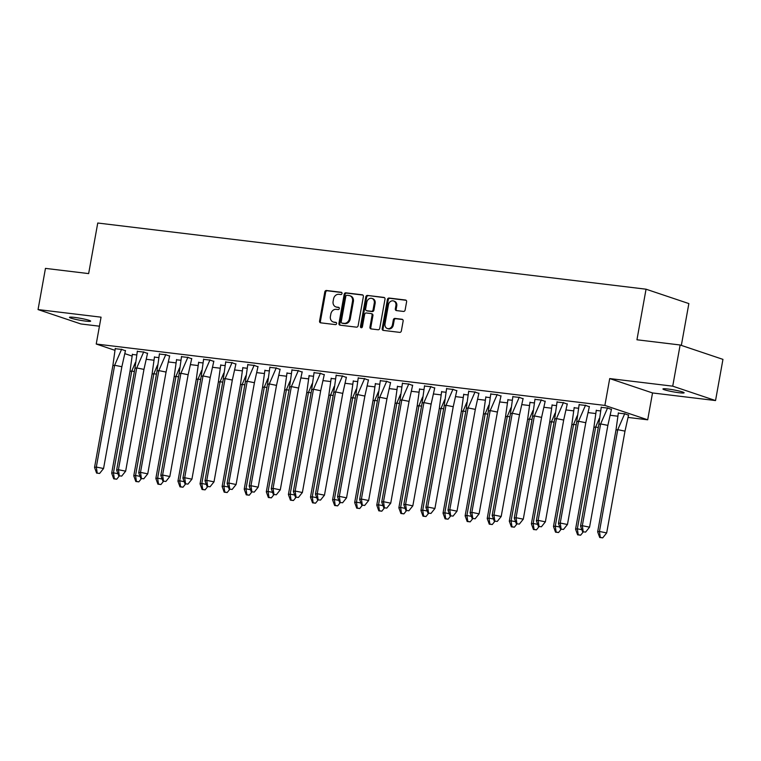 <?xml version="1.0" encoding="UTF-8"?>
<svg xmlns="http://www.w3.org/2000/svg" width="761" height="761" viewBox="0 0 761 761"><rect width="100%" height="100%" fill="white"/><g stroke="black" fill="none" stroke-linecap="round" stroke-linejoin="round"><path stroke-width="1.14" d="M342.022 293.527A1.151 0.97 -71.4 0 0 341.251 292.272L326.479 290.493A1.646 1.389 -71.4 0 0 324.804 291.939L319.563 321.047A1.646 1.389 -71.4 0 0 320.666 322.835L335.43 324.614A1.151 0.97 -71.4 0 0 335.839 322.35L333.927 322.122A5.279 4.452 -71.4 0 1 333.175 321.951A5.279 4.452 -71.4 0 1 330.407 316.414L330.845 313.989A5.279 4.452 -71.4 0 1 336.229 309.346L338.141 309.575A1.151 0.97 -71.4 0 0 338.54 307.311L336.628 307.083A5.279 4.452 -71.4 0 1 335.886 306.911A5.279 4.452 -71.4 0 1 333.118 301.375L333.556 298.949A5.279 4.452 -71.4 0 1 338.93 294.307L340.842 294.536A1.151 0.97 -71.4 0 0 342.022 293.527M679.012 392.724A10.759 0.989 10.2 0 1 668.253 390.812A10.759 0.989 10.2 0 1 662.945 388.976A10.759 0.989 10.2 0 1 668.053 389.033A10.759 0.989 10.2 0 1 678.812 390.945A10.759 0.989 10.2 0 1 684.12 392.781A10.759 0.989 10.2 0 1 679.012 392.724M85.536 321.094A10.759 0.989 10.2 0 1 74.778 319.182A10.759 0.989 10.2 0 1 69.47 317.347A10.759 0.989 10.2 0 1 74.578 317.413A10.759 0.989 10.2 0 1 85.337 319.316A10.759 0.989 10.2 0 1 90.645 321.152A10.759 0.989 10.2 0 1 85.536 321.094M715.54 400.562L672.724 386.169L609.713 378.569L652.529 392.952L715.54 400.562L722.95 359.373L680.134 344.99L636.947 339.777L646.051 289.199L97.75 223.021L88.647 273.599L45.46 268.386L38.05 309.575L80.866 323.958L99.444 326.203M680.134 344.99L672.724 386.169M403.454 311.43A1.646 1.389 -71.4 0 0 405.128 309.984L406.602 301.813A1.646 1.389 -71.4 0 0 405.499 300.024L389.099 298.046A1.646 1.389 -71.4 0 0 387.416 299.501L382.184 328.609A1.646 1.389 -71.4 0 0 383.278 330.388L399.677 332.367A1.646 1.389 -71.4 0 0 401.361 330.921L403.14 321.056A1.646 1.389 -71.4 0 0 402.036 319.268L395.016 318.421A1.646 1.389 -71.4 0 0 393.342 319.877L392.457 324.766A4.414 3.719 -71.4 0 1 387.33 328.505A4.414 3.719 -71.4 0 1 385.018 323.872L388.471 304.704A4.414 3.719 -71.4 0 1 393.589 300.966A4.414 3.719 -71.4 0 1 395.91 305.608L395.33 308.795A1.646 1.389 -71.4 0 0 396.433 310.583L403.454 311.43M114.854 350.288L96.228 344.029L101.061 317.175L38.05 309.575M96.228 344.029L604.881 405.423L647.697 419.806L628.244 417.456M609.713 378.569L604.881 405.423M363.368 296.6A1.646 1.389 -71.4 0 0 362.274 294.811L345.875 292.833A1.646 1.389 -71.4 0 0 344.191 294.279L338.949 323.387A1.646 1.389 -71.4 0 0 340.053 325.175L356.452 327.154A1.646 1.389 -71.4 0 0 358.136 325.708L363.368 296.6M367.487 295.439L383.886 297.418A1.646 1.389 -71.4 0 1 384.99 299.206L379.749 328.314A1.646 1.389 -71.4 0 1 378.065 329.76L371.045 328.914A1.646 1.389 -71.4 0 1 369.951 327.135L372.072 315.33A1.646 1.389 -71.4 0 0 370.978 313.542L366.317 312.98A1.646 1.389 -71.4 0 0 364.633 314.426L362.426 326.716A1.151 0.97 -71.4 0 1 360.476 326.479L365.803 296.885A1.646 1.389 -71.4 0 1 367.487 295.439L384.495 297.675M681.342 345.389L688.857 303.582L646.051 289.199M131.967 356.034L125.042 353.713M617.656 416.181L610.493 415.316M595.559 413.518L588.405 412.652M573.471 410.845L566.317 409.989M551.383 408.181L544.22 407.316M529.295 405.518L522.132 404.652M507.197 402.854L500.044 401.989M485.109 400.181L477.946 399.316M463.021 397.518L455.858 396.652M440.923 394.854L433.77 393.989M418.835 392.181L411.682 391.325M396.747 389.518L389.584 388.652M374.659 386.854L367.496 385.989M352.562 384.191L345.408 383.325M330.474 381.518L323.32 380.652M308.386 378.854L301.223 377.989M286.298 376.191L279.135 375.325M264.2 373.518L257.047 372.662M242.112 370.854L234.959 369.989M220.024 368.191L212.861 367.325M197.936 365.527L190.773 364.662M175.839 362.854L168.685 361.989M153.751 360.191L146.597 359.325M125.46 350.764L121.674 349.423L115.196 348.709M136.552 354.911L132.319 354.464M147.548 353.427L143.772 352.086L137.294 351.373M158.64 357.575L154.416 357.128M169.636 356.1L165.86 354.759L159.382 354.046M180.738 360.238L176.504 359.801M191.734 358.764L187.948 357.423L181.47 356.709M202.826 362.902L198.592 362.464M213.822 361.427L210.036 360.086L203.558 359.373M224.914 365.575L220.68 365.128M235.91 364.1L232.134 362.759L225.656 362.046M247.011 368.238L242.778 367.791M257.998 366.764L254.222 365.423L247.744 364.709M269.099 370.902L264.866 370.464M280.096 369.427L276.31 368.086L269.832 367.373M291.187 373.575L286.954 373.128M302.184 372.091L298.398 370.75L291.929 370.036M313.275 376.238L309.042 375.791M324.272 374.764L320.495 373.423L314.017 372.709M335.373 378.902L331.14 378.464M346.36 377.427L342.583 376.086L336.105 375.373M357.461 381.565L353.228 381.128M368.457 380.091L364.671 378.75L358.193 378.036M379.549 384.238L375.316 383.791M390.545 382.764L386.759 381.423L380.291 380.709M401.637 386.902L397.413 386.455M412.633 385.427L408.857 384.086L402.379 383.373M423.734 389.565L419.501 389.128M434.721 388.091L430.945 386.75L424.467 386.036M445.822 392.238L441.589 391.791M456.819 390.754L453.033 389.413L446.555 388.7M467.91 394.902L463.677 394.455M478.907 393.427L475.13 392.086L468.652 391.373M489.998 397.565L485.775 397.128M500.995 396.091L497.218 394.75L490.74 394.036M512.096 400.229L507.863 399.791M523.083 398.754L519.306 397.413L512.828 396.7M534.184 402.902L529.951 402.455M545.18 401.428L541.394 400.086L534.916 399.373M556.272 405.565L552.039 405.118M567.268 404.091L563.492 402.75L557.014 402.036M578.36 408.229L574.136 407.791M589.356 406.755L585.58 405.413L579.102 404.7M600.458 410.902L596.224 410.455M611.454 409.418L607.668 408.077L601.19 407.363M628.567 415.173L624.791 413.832L618.312 413.118M652.529 392.952L647.697 419.806M335.886 306.911L336.743 307.197A5.279 4.452 -71.4 0 0 337.484 307.368L336.628 307.083M339.035 307.558L337.484 307.368M333.175 321.951L334.031 322.236A5.279 4.452 -71.4 0 0 334.783 322.407L333.927 322.122M336.333 322.597L334.783 322.407M341.746 292.519L327.335 290.778A1.646 1.389 -71.4 0 0 325.66 292.224L320.419 321.332A1.646 1.389 -71.4 0 0 320.914 322.864M362.883 295.068L346.731 293.118A1.646 1.389 -71.4 0 0 345.047 294.564L339.806 323.672A1.646 1.389 -71.4 0 0 340.3 325.204M346.997 295.278A1.151 0.97 -71.4 0 0 345.817 296.295L341.223 321.846A1.151 0.97 -71.4 0 0 341.993 323.092L344.001 323.339A5.279 4.452 -71.4 0 0 349.385 318.697L352.524 301.232A5.279 4.452 -71.4 0 0 349.756 295.696A5.279 4.452 -71.4 0 0 349.004 295.525L346.997 295.278M342.526 323.273A1.151 0.97 -71.4 0 0 342.85 323.387L341.993 323.092M349.756 295.696L350.612 295.981A5.279 4.452 -71.4 0 1 353.38 301.527L350.241 318.992A5.279 4.452 -71.4 0 1 344.857 323.625L342.85 323.387M371.834 313.827A1.646 1.389 -71.4 0 1 372.928 315.615L370.807 327.42A1.646 1.389 -71.4 0 0 371.301 328.942M368.343 295.725A1.646 1.389 -71.4 0 0 366.659 297.18L361.332 326.773A1.151 0.97 -71.4 0 0 361.551 327.715M374.279 303.078A4.414 3.719 -71.4 0 0 371.967 298.445A4.414 3.719 -71.4 0 0 366.84 302.174L365.622 308.928A1.646 1.389 -71.4 0 0 366.726 310.716L371.378 311.278A1.646 1.389 -71.4 0 0 373.061 309.832L374.279 303.078L375.135 303.363A4.414 3.719 -71.4 0 0 372.823 298.731L371.967 298.445M367.125 310.849A1.646 1.389 -71.4 0 0 367.582 311.002L366.726 310.716M375.135 303.363L373.917 310.117A1.646 1.389 -71.4 0 1 372.234 311.563L367.582 311.002M393.589 300.966L394.445 301.261A4.414 3.719 -71.4 0 1 396.766 305.893L396.186 309.09A1.646 1.389 -71.4 0 0 396.681 310.612M387.33 328.505L388.186 328.79A4.414 3.719 -71.4 0 0 393.313 325.052L392.457 324.766M402.645 319.534L395.872 318.716A1.646 1.389 -71.4 0 0 394.198 320.162L393.313 325.052M406.108 300.291L389.955 298.341A1.646 1.389 -71.4 0 0 388.272 299.786L383.04 328.895A1.646 1.389 -71.4 0 0 383.534 330.426M129.988 371.387L111.677 473.18L113.456 472.809L131.767 371.016L129.988 371.387L132.395 354.179M117.955 473.713L113.456 472.809L114.321 478.717L113.722 478.84L116.728 479.202L114.321 478.717M111.677 473.18L113.722 478.84M134.374 371.539L131.767 371.016L135.41 362.464M116.728 479.202L119.382 475.891M125.489 350.488L121.874 366.726L103.563 468.51L99.605 473.447L96.599 473.085L99.605 473.447M96.599 473.085L94.545 467.425L112.866 365.632L115.263 348.424M121.874 366.726L114.645 365.261L96.333 467.054L103.563 468.51M94.545 467.425L96.333 467.054L97.189 472.962M121.636 349.194L114.645 365.261L112.866 365.632M152.076 374.06L133.765 475.844L135.544 475.473L153.865 373.68L152.076 374.06L154.483 356.842M140.043 476.376L135.544 475.473L136.409 481.38L135.819 481.504L138.816 481.865L136.409 481.38M133.765 475.844L135.819 481.504M156.462 374.212L153.865 373.68L157.498 365.137M138.816 481.865L141.47 478.555M174.174 376.724L155.853 478.507L157.632 478.136L175.953 376.353L174.174 376.724L176.571 359.515M162.131 479.05L157.632 478.136L158.497 484.044L157.907 484.167L160.913 484.538L158.497 484.044M155.853 478.507L157.907 484.167M178.55 376.876L175.953 376.353L179.586 367.801M160.913 484.538L163.567 481.228M196.262 379.387L177.941 481.18L179.729 480.8L198.041 379.016L196.262 379.387L198.659 362.179M184.219 481.713L179.729 480.8L180.585 486.717L179.996 486.84L183.001 487.202L180.585 486.717M177.941 481.18L179.996 486.84M200.647 379.539L198.041 379.016L201.684 370.464M183.001 487.202L185.655 483.891M218.35 382.051L200.038 483.844L201.817 483.473L220.129 381.68L218.35 382.051L220.757 364.842M206.317 484.377L201.817 483.473L202.683 489.38L202.084 489.504L205.09 489.865L202.683 489.38M200.038 483.844L202.084 489.504M222.735 382.212L220.129 381.68L223.772 373.137M205.09 489.865L207.743 486.555M240.438 384.724L222.126 486.507L223.905 486.136L242.226 384.353L240.438 384.724L242.845 367.506M228.405 487.04L223.905 486.136L224.771 492.044L224.181 492.167L227.178 492.529L224.771 492.044M222.126 486.507L224.181 492.167M244.823 384.876L242.226 384.353L245.86 375.801M227.178 492.529L229.832 489.218M147.577 353.152L143.962 369.389L125.651 471.173L121.693 476.11L118.687 475.749L121.693 476.11M118.687 475.749L116.642 470.089L134.954 368.305L137.361 351.087M143.962 369.389L136.733 367.934L118.421 469.718L125.651 471.173M116.642 470.089L118.421 469.718L119.287 475.625M143.724 351.858L136.733 367.934L134.954 368.305M169.674 355.825L166.06 372.053L147.739 473.846L143.781 478.783L140.785 478.422L143.781 478.783M140.785 478.422L138.73 472.752L157.042 370.968L159.449 353.76M166.06 372.053L158.83 370.597L140.509 472.381L147.739 473.846M138.73 472.752L140.509 472.381L141.375 478.298M165.822 354.531L158.83 370.597L157.042 370.968M191.762 358.488L188.148 374.726L169.836 476.51L165.879 481.447L162.873 481.085L165.879 481.447M162.873 481.085L160.818 475.425L179.139 373.632L181.537 356.424M188.148 374.726L180.918 373.261L162.607 475.054L169.836 476.51M160.818 475.425L162.607 475.054L163.463 480.962M187.91 357.194L180.918 373.261L179.139 373.632M213.851 361.152L210.236 377.389L191.924 479.173L187.967 484.11L184.961 483.749L187.967 484.11M184.961 483.749L182.916 478.089L201.227 376.305L203.625 359.087M210.236 377.389L203.006 375.924L184.695 477.718L191.924 479.173M182.916 478.089L184.695 477.718L185.551 483.625M209.998 359.858L203.006 375.924L201.227 376.305M235.948 363.825L232.324 380.053L214.012 481.846L210.055 486.783L207.049 486.412L210.055 486.783M207.049 486.412L205.004 480.752L223.315 378.968L225.722 361.76M232.324 380.053L225.094 378.598L206.783 480.381L214.012 481.846M205.004 480.752L206.783 480.381L207.648 486.289M232.086 362.521L225.094 378.598L223.315 378.968M262.535 387.387L244.214 489.171L246.003 488.8L264.314 387.016L262.535 387.387L264.933 370.179M250.493 489.713L246.003 488.8L246.859 494.717L246.269 494.84L249.275 495.202L246.859 494.717M244.214 489.171L246.269 494.84M266.911 387.539L264.314 387.016L267.958 378.464M249.275 495.202L251.929 491.891M258.036 366.488L254.421 382.716L236.1 484.51L232.143 489.447L229.147 489.085L232.143 489.447M229.147 489.085L227.092 483.416L245.403 381.632L247.81 364.424M254.421 382.716L247.192 381.261L228.871 483.045L236.1 484.51M227.092 483.416L228.871 483.045L229.736 488.962M254.184 365.194L247.192 381.261L245.403 381.632M284.624 390.051L266.312 491.844L268.091 491.473L286.402 389.68L284.624 390.051L287.021 372.842M272.59 492.377L268.091 491.473L268.956 497.38L268.357 497.504L271.363 497.865L268.956 497.38M266.312 491.844L268.357 497.504M289.009 390.203L286.402 389.68L290.046 381.128M271.363 497.865L274.017 494.555M280.124 369.152L276.509 385.389L258.198 487.173L254.241 492.11L251.235 491.749L254.241 492.11M251.235 491.749L249.18 486.089L267.501 384.295L269.898 367.087M276.509 385.389L269.28 383.925L250.968 485.718L258.198 487.173M249.18 486.089L250.968 485.718L251.824 491.625M276.272 367.858L269.28 383.925L267.501 384.295M306.712 392.724L288.4 494.507L290.179 494.136L308.49 392.343L306.712 392.724L309.118 375.506M294.678 495.04L290.179 494.136L291.044 500.044L290.445 500.167L293.451 500.529L291.044 500.044M288.4 494.507L290.445 500.167M311.097 392.876L308.49 392.343L312.134 383.801M293.451 500.529L296.105 497.218M302.212 371.815L298.597 388.053L280.286 489.837L276.329 494.774L273.323 494.412L276.329 494.774M273.323 494.412L271.277 488.752L289.589 386.969L291.986 369.751M298.597 388.053L291.368 386.598L273.056 488.381L280.286 489.837M271.277 488.752L273.056 488.381L273.922 494.289M298.36 370.521L291.368 386.598L289.589 386.969M328.8 395.387L310.488 497.171L312.267 496.8L330.588 395.016L328.8 395.387L331.206 378.179M316.766 497.713L312.267 496.8L313.132 502.707L312.543 502.831L315.539 503.202L313.132 502.707M310.488 497.171L312.543 502.831M333.185 395.539L330.588 395.016L334.222 386.464M315.539 503.202L318.193 499.891M324.31 374.488L320.695 390.716L302.374 492.51L298.417 497.447L295.411 497.085L298.417 497.447M295.411 497.085L293.365 491.416L311.677 389.632L314.084 372.424M320.695 390.716L313.456 389.261L295.144 491.045L302.374 492.51M293.365 491.416L295.144 491.045L296.01 496.962M320.457 373.194L313.456 389.261L311.677 389.632M350.897 398.051L332.576 499.844L334.364 499.463L352.676 397.68L350.897 398.051L353.294 380.842M338.854 500.377L334.364 499.463L335.221 505.38L334.631 505.504L337.637 505.865L335.221 505.38M332.576 499.844L334.631 505.504M355.273 398.203L352.676 397.68L356.319 389.128M337.637 505.865L340.291 502.555M346.398 377.152L342.783 393.389L324.462 495.173L320.505 500.11L317.508 499.749L320.505 500.11M317.508 499.749L315.454 494.089L333.765 392.296L336.172 375.087M342.783 393.389L335.553 391.925L317.232 493.718L324.462 495.173M315.454 494.089L317.232 493.718L318.098 499.625M342.545 375.858L335.553 391.925L333.765 392.296M372.985 400.714L354.674 502.507L356.452 502.136L374.764 400.343L372.985 400.714L375.382 383.506M360.952 503.04L356.452 502.136L357.318 508.044L356.719 508.167L359.725 508.529L357.318 508.044M354.674 502.507L356.719 508.167M377.37 400.876L374.764 400.343L378.407 391.801M359.725 508.529L362.379 505.218M368.486 379.815L364.871 396.053L346.559 497.837L342.602 502.774L339.596 502.412L342.602 502.774M339.596 502.412L337.542 496.752L355.863 394.959L358.26 377.751M364.871 396.053L357.641 394.588L339.33 496.381L346.559 497.837M337.542 496.752L339.33 496.381L340.186 502.289M364.633 378.521L357.641 394.588L355.863 394.959M395.073 403.387L376.762 505.171L378.54 504.8L396.852 403.016L395.073 403.387L397.48 386.169M383.04 505.704L378.54 504.8L379.406 510.707L378.807 510.831L381.813 511.192L379.406 510.707M376.762 505.171L378.807 510.831M399.458 403.539L396.852 403.016L400.495 394.464M381.813 511.192L384.467 507.882M390.574 382.488L386.959 398.716L368.647 500.51L364.69 505.447L361.684 505.076L364.69 505.447M361.684 505.076L359.639 499.416L377.951 397.632L380.348 380.424M386.959 398.716L379.729 397.261L361.418 499.045L368.647 500.51M359.639 499.416L361.418 499.045L362.284 504.952M386.721 381.185L379.729 397.261L377.951 397.632M417.161 406.051L398.85 507.834L400.628 507.463L418.95 405.68L417.161 406.051L419.568 388.842M405.128 508.377L400.628 507.463L401.494 513.38L400.904 513.504L403.901 513.865L401.494 513.38M398.85 507.834L400.904 513.504M421.546 406.203L418.95 405.68L422.583 397.128M403.901 513.865L406.555 510.555M412.671 385.152L409.057 401.38L390.735 503.173L386.778 508.11L383.772 507.749L386.778 508.11M383.772 507.749L381.727 502.079L400.039 400.296L402.445 383.087M409.057 401.38L401.818 399.925L383.506 501.708L390.735 503.173M381.727 502.079L383.506 501.708L384.372 507.625M408.819 383.858L401.818 399.925L400.039 400.296M439.259 408.714L420.938 510.507L422.726 510.136L441.038 408.343L439.259 408.714L441.656 391.506M427.216 511.04L422.726 510.136L423.582 516.044L422.992 516.167L425.998 516.529L423.582 516.044M420.938 510.507L422.992 516.167M443.634 408.866L441.038 408.343L444.681 399.791M425.998 516.529L428.652 513.218M434.759 387.815L431.145 404.053L412.833 505.837L408.866 510.774L405.87 510.412L408.866 510.774M405.87 510.412L403.815 504.752L422.127 402.959L424.533 385.751M431.145 404.053L423.915 402.588L405.594 504.381L412.833 505.837M403.815 504.752L405.594 504.381L406.46 510.289M430.907 386.521L423.915 402.588L422.127 402.959M461.347 411.387L443.035 513.171L444.814 512.8L463.126 411.007L461.347 411.387L463.744 394.169M449.313 513.704L444.814 512.8L445.68 518.707L445.08 518.831L448.086 519.192L445.68 518.707M443.035 513.171L445.08 518.831M465.732 411.539L463.126 411.007L466.769 402.464M448.086 519.192L450.74 515.882M456.847 390.479L453.233 406.716L434.921 508.5L430.964 513.437L427.958 513.076L430.964 513.437M427.958 513.076L425.903 507.416L444.224 405.632L446.621 388.414M453.233 406.716L446.003 405.261L427.692 507.045L434.921 508.5M425.903 507.416L427.692 507.045L428.548 512.952M452.995 389.185L446.003 405.261L444.224 405.632M483.435 414.051L465.123 515.834L466.902 515.463L485.214 413.68L483.435 414.051L485.841 396.842M471.401 516.377L466.902 515.463L467.768 521.371L467.168 521.494L470.174 521.865L467.768 521.371M465.123 515.834L467.168 521.494M487.82 414.203L485.214 413.68L488.857 405.128M470.174 521.865L472.828 518.555M478.935 393.152L475.321 409.38L457.009 511.173L453.052 516.11L450.046 515.749L453.052 516.11M450.046 515.749L448.001 510.079L466.312 408.296L468.719 391.087M475.321 409.38L468.091 407.925L449.78 509.708L457.009 511.173M448.001 510.079L449.78 509.708L450.645 515.625M475.083 391.858L468.091 407.925L466.312 408.296M505.523 416.714L487.211 518.507L488.99 518.127L507.311 416.343L505.523 416.714L507.929 399.506M493.489 519.04L488.99 518.127L489.856 524.044L489.266 524.167L492.262 524.529L489.856 524.044M487.211 518.507L489.266 524.167M509.908 416.866L507.311 416.343L510.945 407.791M492.262 524.529L494.916 521.218M501.033 395.815L497.418 412.053L479.097 513.837L475.14 518.774L472.134 518.412L475.14 518.774M472.134 518.412L470.089 512.752L488.4 410.959L490.807 393.751M497.418 412.053L490.189 410.588L471.868 512.381L479.097 513.837M470.089 512.752L471.868 512.381L472.733 518.289M497.18 394.521L490.189 410.588L488.4 410.959M527.62 419.378L509.299 521.171L511.088 520.8L529.399 419.007L527.62 419.378L530.017 402.169M515.577 521.704L511.088 520.8L511.944 526.707L511.354 526.831L514.36 527.192L511.944 526.707M509.299 521.171L511.354 526.831M531.996 419.539L529.399 419.007L533.042 410.464M514.36 527.192L517.014 523.882M523.121 398.479L519.506 414.716L501.195 516.5L497.237 521.437L494.231 521.076L497.237 521.437M494.231 521.076L492.177 515.416L510.498 413.623L512.895 396.414M519.506 414.716L512.277 413.252L493.956 515.045L501.195 516.5M492.177 515.416L493.956 515.045L494.821 520.952M519.268 397.185L512.277 413.252L510.498 413.623M549.708 422.051L531.397 523.834L533.176 523.463L551.487 421.68L549.708 422.051L552.115 404.833M537.675 524.367L533.176 523.463L534.041 529.371L533.442 529.494L536.448 529.856L534.041 529.371M531.397 523.834L533.442 529.494M554.094 422.203L551.487 421.68L555.13 413.128M536.448 529.856L539.102 526.545M545.209 401.152L541.594 417.38L523.283 519.173L519.325 524.11L516.319 523.739L519.325 524.11M516.319 523.739L514.265 518.079L532.586 416.296L534.983 399.087M541.594 417.38L534.365 415.925L516.053 517.708L523.283 519.173M514.265 518.079L516.053 517.708L516.909 523.616M541.356 399.848L534.365 415.925L532.586 416.296M571.796 424.714L553.485 526.498L555.264 526.127L573.585 424.343L571.796 424.714L574.203 407.506M559.763 527.04L555.264 526.127L556.129 532.044L555.53 532.167L558.536 532.529L556.129 532.044M553.485 526.498L555.53 532.167M576.182 424.866L573.585 424.343L577.218 415.791M558.536 532.529L561.19 529.218M567.297 403.815L563.682 420.043L545.371 521.837L541.413 526.774L538.408 526.412L541.413 526.774M538.408 526.412L536.362 520.743L554.674 418.959L557.081 401.751M563.682 420.043L556.453 418.588L538.141 520.372L545.371 521.837M536.362 520.743L538.141 520.372L539.007 526.289M563.444 402.521L556.453 418.588L554.674 418.959M593.894 427.378L575.573 529.171L577.352 528.8L595.673 427.007L593.894 427.378L596.291 410.169M581.851 529.704L577.352 528.8L578.217 534.707L577.628 534.831L580.633 535.192L578.217 534.707M575.573 529.171L577.628 534.831M598.27 427.53L595.673 427.007L599.307 418.455M580.633 535.192L583.287 531.882M589.394 406.479L585.78 422.716L567.459 524.5L563.501 529.437L560.505 529.076L563.501 529.437M560.505 529.076L558.45 523.416L576.762 421.623L579.169 404.414M585.78 422.716L578.55 421.252L560.229 523.045L567.459 524.5M558.45 523.416L560.229 523.045L561.095 528.952M585.542 405.185L578.55 421.252L576.762 421.623M615.982 430.051L597.661 531.834L599.449 531.463L617.761 429.67L615.982 430.051L618.379 412.833M602.722 537.856L606.679 532.919L599.449 531.463L600.305 537.371L599.716 537.494L602.722 537.856L600.305 537.371M597.661 531.834L599.716 537.494M606.679 532.919L624.99 431.135L617.761 429.67L624.752 413.604M628.605 414.897L624.99 431.135M611.483 409.142L607.868 425.38L589.556 527.164L585.599 532.101L582.593 531.739L585.599 532.101M582.593 531.739L580.538 526.079L598.859 424.296L601.257 407.078M607.868 425.38L600.638 423.925L582.327 525.708L589.556 527.164M580.538 526.079L582.327 525.708L583.183 531.616M607.63 407.848L600.638 423.925L598.859 424.296M320.419 321.332L319.563 321.047M325.66 292.224L324.804 291.939M327.335 290.778L326.479 290.493M339.806 323.672L338.949 323.387M345.047 294.564L344.191 294.279M346.731 293.118L345.875 292.833M344.857 323.625L344.001 323.339M350.241 318.992L349.385 318.697M353.38 301.527L352.524 301.232M370.807 327.42L369.951 327.135M372.928 315.615L372.072 315.33M361.332 326.773L360.476 326.479M366.659 297.18L365.803 296.885M372.234 311.563L371.378 311.278M373.917 310.117L373.061 309.832M396.186 309.09L395.33 308.795M396.766 305.893L395.91 305.608M394.198 320.162L393.342 319.877M395.872 318.716L395.016 318.421M383.04 328.895L382.184 328.609M388.272 299.786L387.416 299.501M389.955 298.341L389.099 298.046M342.678 323.349L341.822 323.054M372.062 313.884L371.206 313.589M367.344 310.945L366.488 310.659"/></g></svg>
